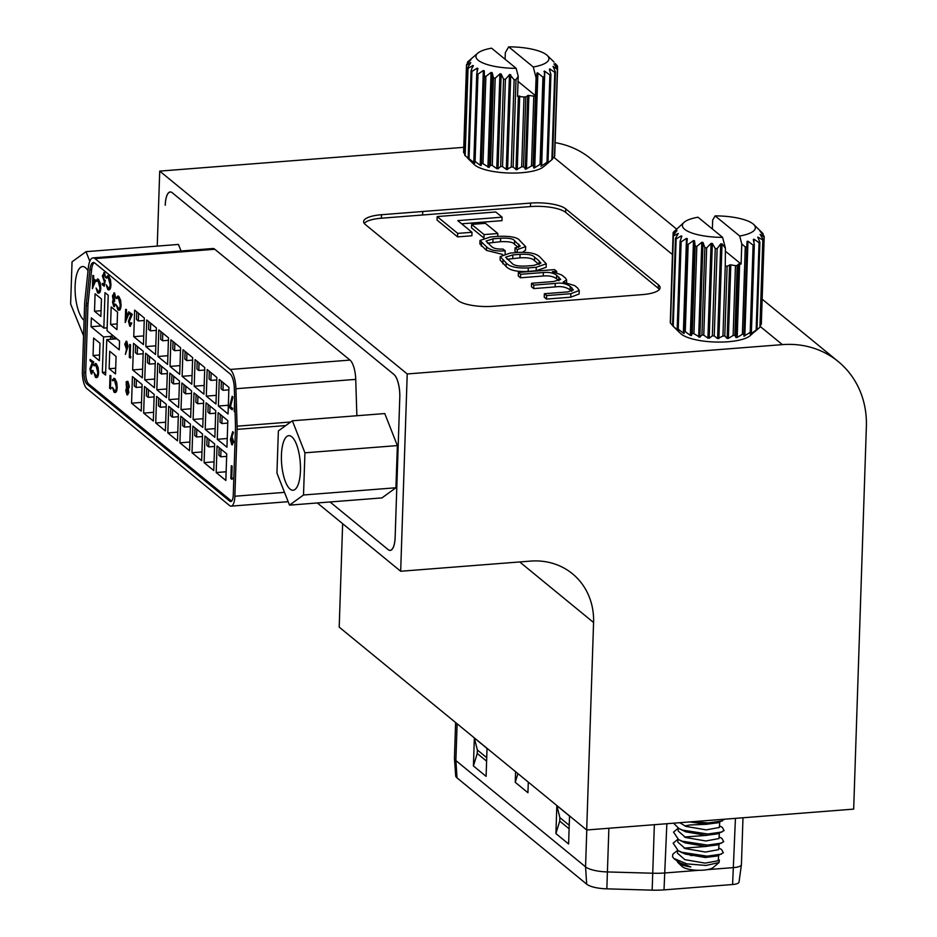 <?xml version="1.0" encoding="UTF-8"?>
<svg xmlns="http://www.w3.org/2000/svg" width="937" height="937" viewBox="0 0 937 937"><rect width="100%" height="100%" fill="white"/><g stroke="black" fill="none" stroke-linecap="round" stroke-linejoin="round"><path stroke-width="1.41" d="M317.362 502.97L400.673 571.254L530.576 561.099A69.584 62.158 -50.7 0 1 572.472 573.784A69.584 62.158 -50.7 0 1 593.578 622.508L586.691 829.983L853.677 809.111L866.374 426.499A92.775 82.878 129.3 0 0 838.24 361.553A92.775 82.878 129.3 0 0 782.372 344.629L760.352 326.58M342.637 523.678L339.206 627.134L586.691 829.983M556.672 271.332L554.563 269.61L518.36 272.433L520.632 274.295L543.343 272.515C549.246 272.023 553.685 272.948 556.672 275.279L560.689 279.46L553.486 281.533L531.548 283.243L533.821 285.106L555.254 283.431C561.122 282.517 566.124 283.513 570.246 286.417L573.385 289.896L567.916 291.887L544.35 293.738L544.233 297.228L546.494 299.079L570.774 297.181L579.125 293.995L579.242 290.505L577.508 287.905L574.768 285.656L563.125 282.096L566.604 279.835L565.456 278.02L561.79 275.021L552.408 271.671L556.672 271.332L556.637 272.409M531.548 283.243L531.431 286.734L533.703 288.596L555.137 286.921C561.005 286.008 566.007 287.003 570.129 289.908L571.793 291.266M518.36 272.433L518.255 275.935L520.515 277.785L543.226 276.005C549.129 275.513 553.568 276.438 556.555 278.769L558.979 280.76M461.66 223.814L501.974 220.663L502.091 217.173L495.767 211.985L437.181 216.564L437.064 220.066L457.596 236.885L471.873 235.773L471.99 232.282L457.783 220.628L502.091 217.173M659.39 289.451A27.396 8.011 1.9 0 0 658.289 288.303L565.632 212.359A27.396 8.011 1.9 0 0 530.447 206.573L381.347 218.216A27.372 8 1.9 0 0 364.224 223.381M471.662 224.4L484.089 234.59L497.852 233.512L485.436 223.322L471.662 224.4L471.545 227.89L483.785 237.928M500.217 256.574L500.1 260.064L506.074 266.459C509.634 270.325 517.001 271.976 528.187 271.39L536.14 270.77L546.142 267.279L546.259 263.789L540.286 257.394C536.737 253.529 529.358 251.877 518.173 252.463L510.22 253.084L500.217 256.574L506.191 262.969C509.74 266.834 517.119 268.486 528.304 267.9L536.257 267.279L546.259 263.789M479.99 240.446L486.608 246.911C490.332 250.284 496.528 251.561 505.207 250.753L502.958 249.043C497.242 249.277 493.424 248.41 491.492 246.466L486.034 241.09L493.038 238.806L500.627 238.209C508.732 237.857 513.406 238.724 514.636 240.821L520.199 246.138L515.069 247.883L517.318 249.593L525.657 246.595L519.941 240.715C517.728 237.389 510.606 235.925 498.578 236.335L490.484 236.967L479.99 240.446L479.873 243.936L486.49 250.402L502.548 254.395M522.659 252.252L525.54 250.097L525.657 246.595M515.069 247.883L514.963 251.374L516.545 252.592M487.498 243.187L500.51 241.699C508.627 241.348 513.289 242.214 514.518 244.311L518.313 247.427M463.768 147.332L159.723 171.108L157.24 246.103M555.137 142.647A92.775 82.878 -50.7 0 1 590.755 158.693L676.373 228.886M400.673 571.254L407.22 373.957L782.372 344.629M407.22 373.957L159.723 171.108M422.728 211.493L381.464 214.725A27.372 8 1.9 0 0 363.615 221.612A27.372 8 1.9 0 0 365.325 224.517L458.006 300.484A27.372 8 1.9 0 0 493.167 306.282L642.243 294.628A27.396 8.011 1.9 0 0 660.105 287.729A27.396 8.011 1.9 0 0 658.395 284.813L565.749 208.869A27.396 8.011 1.9 0 0 530.553 203.083L422.728 211.493L422.61 214.983M422.622 214.995L422.739 211.504M437.181 216.564L457.713 233.395L457.596 236.885M457.713 233.395L471.99 232.282M484.089 234.59L483.972 237.881M497.852 233.512L497.758 236.405M539.243 261.001L534.64 257.218C532.696 254.852 527.836 253.892 520.082 254.349L512.844 254.911L505.617 257.183L511.836 263.145C513.781 265.511 518.641 266.471 526.395 266.026L533.633 265.452L540.848 263.18L539.243 261.001L539.126 264.492L534.523 260.72C532.579 258.343 527.718 257.382 519.965 257.839L507.151 259.291M520.632 274.295L520.515 277.785M533.821 285.106L533.703 288.596M544.35 293.738L546.611 295.588L546.494 299.079M546.611 295.588L570.879 293.691L579.242 290.505M517.318 249.593L517.224 252.533M505.207 250.753L505.102 253.728M170.253 192.026A18.553 6.325 -94.5 0 1 172.291 192.788L393.927 374.449A18.553 6.325 -94.5 0 1 399.783 397.464L395.145 537.124A18.553 6.325 -94.5 0 1 390.143 550.335A18.553 6.325 -94.5 0 1 388.117 549.574L330.035 501.974L388.211 549.656A18.26 6.231 -94.5 0 0 390.214 550.406A18.26 6.231 -94.5 0 0 395.145 537.405L399.794 397.183A18.26 6.231 -94.5 0 0 394.02 374.531L172.185 192.706A18.26 6.231 -94.5 0 0 170.183 191.956A18.26 6.231 -94.5 0 0 165.263 204.957L165.252 205.238A18.553 6.325 -94.5 0 1 170.253 192.026L170.757 191.98M555.231 63.529L557.304 65.789A45.655 13.352 -178.1 0 1 557.538 66.34L553.978 63.962L557.585 68.893A45.655 13.352 -178.1 0 1 557.374 69.432L553.053 66.375L555.418 71.856A45.655 13.352 -178.1 0 1 554.786 72.36L549.914 68.951L549.363 69.291L550.921 74.538A45.655 13.352 -178.1 0 1 549.89 74.972L544.561 71.071L544.327 76.764A45.655 13.352 -178.1 0 1 542.956 77.103L537.451 72.77L536.093 77.841L533.27 66.995A36.52 10.682 1.9 0 0 547.29 55.482A36.52 10.682 1.9 0 0 508.697 46.85L505.324 52.613L505.102 59.265M465.139 155.683L468.031 68.413A45.655 13.352 -178.1 0 1 467.586 67.851L464.693 155.132A45.655 13.352 1.9 0 0 465.139 155.683L468.16 158.166A45.655 13.352 1.9 0 0 469.027 158.681L474.766 163.225L473.853 160.953A45.655 13.352 1.9 0 0 475.082 161.41L480.201 165.263L481.149 165.544L481.454 163.343A45.655 13.352 1.9 0 0 482.988 163.717L489.044 167.43L490.555 165.205A45.655 13.352 1.9 0 0 492.3 165.474L496.891 168.695L498.015 168.765L500.651 166.446A45.655 13.352 1.9 0 0 502.525 166.599L506.589 169.574L511.227 166.997A45.655 13.352 1.9 0 0 513.113 167.02L516.404 169.749L521.686 166.821A45.655 13.352 1.9 0 0 523.502 166.716L525.809 169.199L531.478 165.931A45.655 13.352 1.9 0 0 533.106 165.697L534.289 167.969L540.063 164.373A45.655 13.352 1.9 0 0 541.434 164.034L541.41 166.118L546.997 162.242A45.655 13.352 1.9 0 0 548.028 161.808L546.775 163.741L551.893 159.641A45.655 13.352 1.9 0 0 552.525 159.138L555.418 71.856M546.224 164.045L546.81 163.343M544.561 71.071L543.964 71.47M540.825 166.236L541.41 166.118M533.106 165.697L535.425 95.879A45.655 13.352 -178.1 0 1 533.785 96.113L528.257 95.387L525.809 96.898A45.655 13.352 -178.1 0 1 524.006 97.003L517.552 96.37L518.22 76.225L516.006 79.739A45.655 13.352 -178.1 0 1 514.12 79.727L509.74 74.445L505.418 79.329A45.655 13.352 -178.1 0 1 503.556 79.176L501.154 74.011L500.042 73.765L495.193 78.204A45.655 13.352 -178.1 0 1 493.448 77.935L492.183 72.676L491.058 72.454L485.881 76.447A45.655 13.352 -178.1 0 1 484.347 76.073L484.288 70.79L483.351 70.498L477.975 74.14A45.655 13.352 -178.1 0 1 476.757 73.683L477.905 68.46L477.191 68.132L471.92 71.411A45.655 13.352 -178.1 0 1 471.065 70.884L472.927 65.449L468.031 68.413M552.525 159.138L543.601 166.739A36.52 10.682 -178.1 0 1 521.64 172.724A36.52 10.682 -178.1 0 1 474.087 164.432L467.645 158.166M474.087 161.562L474.766 163.225M466.509 64.876L463.616 152.017A45.655 13.352 1.9 0 0 463.616 152.075A45.655 13.352 1.9 0 0 463.628 152.567L464.729 153.914M533.27 66.995L508.697 46.85M463.628 152.567L466.521 65.297A45.655 13.352 -178.1 0 1 466.509 64.805A45.655 13.352 -178.1 0 1 466.509 64.735L470.866 59.792L467.469 62.229A45.655 13.352 -178.1 0 1 467.891 61.701L477.776 53.175A36.52 10.682 1.9 0 0 516.158 68.331L518.22 76.225M467.422 63.728L467.469 62.229M557.456 68.706L557.538 66.34M552.549 158.622L554.481 156.713A45.655 13.352 1.9 0 0 554.692 156.163L557.585 68.893M554.481 156.713L557.374 69.432M551.893 159.641L554.786 72.36M548.028 161.808L550.921 74.538M546.997 162.242L549.89 74.972M541.434 164.034L544.327 76.764M540.063 164.373L542.956 77.103M531.478 165.931L533.785 96.113M523.502 166.716L525.809 96.898M521.686 166.821L524.006 97.003M513.113 167.02L516.006 79.739M511.227 166.997L514.12 79.727M502.525 166.599L505.418 79.329M500.651 166.446L503.556 79.176M492.3 165.474L495.193 78.204M490.555 165.205L493.448 77.935M482.988 163.717L485.881 76.447M481.454 163.343L484.347 76.073M475.082 161.41L477.975 74.14M473.853 160.953L476.757 73.683M516.158 68.331L491.585 48.185A36.52 10.682 1.9 0 0 477.776 53.175M469.027 158.681L471.92 71.411M468.16 158.166L471.065 70.884M467.586 67.851L470.784 62.627L466.521 65.297M473.372 65.824L472.88 66.89M477.905 68.46L477.191 68.132L477.05 72.301M536.093 77.841L535.425 95.879M535.507 95.715L518.044 81.402M673.234 326.24L678.095 330.609L677.193 328.629A45.655 13.352 1.9 0 0 678.236 329.121L683.342 333.15L684.186 333.455L683.881 331.241A45.655 13.352 1.9 0 0 685.263 331.651L690.323 335.329L691.365 335.575L692.279 333.385A45.655 13.352 1.9 0 0 693.93 333.701L699.857 337.203L701.954 334.942A45.655 13.352 1.9 0 0 703.769 335.153L707.927 338.14L709.192 338.234L712.354 335.844A45.655 13.352 1.9 0 0 714.252 335.926L717.59 338.62L722.942 336.032A45.655 13.352 1.9 0 0 724.805 335.985L727.147 338.444L728.377 338.374L733.132 335.493A45.655 13.352 1.9 0 0 734.866 335.317L736.072 337.613L737.185 337.461L742.385 334.263A45.655 13.352 1.9 0 0 743.908 333.97L743.896 336.184L750.197 332.401A45.655 13.352 1.9 0 0 751.415 332.014L750.197 334.216L750.9 333.923L756.159 330.023A45.655 13.352 1.9 0 0 756.991 329.543L750.045 335.762A36.52 10.682 -178.1 0 1 728.084 341.747A36.52 10.682 -178.1 0 1 680.531 333.455L672.579 325.701A45.655 13.352 1.9 0 0 673.234 326.24L676.127 238.958A45.655 13.352 -178.1 0 1 675.472 238.42L678.318 233.454L673.41 235.878A45.655 13.352 -178.1 0 1 673.176 235.328L676.994 230.607L673.129 232.774A45.655 13.352 -178.1 0 1 673.34 232.235L684.221 222.21A36.52 10.682 1.9 0 0 722.603 237.366L725.425 248.211L722.017 243.878L720.729 243.866L717.145 248.656A45.655 13.352 -178.1 0 1 715.247 248.563L712.343 243.479L711.066 243.374L706.662 247.883A45.655 13.352 -178.1 0 1 704.847 247.673L703.008 242.449L701.813 242.261L696.823 246.431A45.655 13.352 -178.1 0 1 695.184 246.103L694.516 240.821L693.474 240.563L688.156 244.381A45.655 13.352 -178.1 0 1 686.774 243.96L687.325 238.701L686.493 238.385L681.14 241.851A45.655 13.352 -178.1 0 1 680.086 241.359L681.831 236.206L681.246 235.843L676.127 238.958M760.399 325.209L761.312 324.202A45.655 13.352 1.9 0 0 761.312 324.132A45.655 13.352 1.9 0 0 761.312 324.073M754.625 331.839L759.919 327.236A45.655 13.352 1.9 0 0 760.352 326.708L763.245 239.439A45.655 13.352 -178.1 0 1 762.823 239.966L757.764 237.073L759.895 242.273A45.655 13.352 -178.1 0 1 759.052 242.742L754.039 239.169L753.336 239.462L754.308 244.744A45.655 13.352 -178.1 0 1 753.102 245.131L747.972 241.196L747.047 241.43L746.801 246.7A45.655 13.352 -178.1 0 1 745.278 246.993L741.764 243.925L739.715 236.019A36.52 10.682 1.9 0 0 753.735 224.505A36.52 10.682 1.9 0 0 715.13 215.885L712.67 220.078L712.378 228.991M750.197 334.216L750.935 332.916M690.874 866.924L680.039 862.918L690.874 866.924A20.637 6.032 -178.1 0 1 678.107 862.649L681.984 866.42A16.433 4.802 1.9 0 0 703.382 870.145A16.433 4.802 1.9 0 0 713.268 867.451L719.077 862.508L719.393 860.002M690.639 855.575A20.637 6.032 -178.1 0 1 705.795 856.137L706.533 856.184M677.521 850.363L672.789 854.263L672.543 856.723L673.785 858.433L686.809 863.867L706.029 865.46L719.077 862.508M718.902 848.114L721.537 849.484L723.352 852.764L717.039 856.02L705.303 857.496L685.029 854.017L680.555 851.768M718.656 855.305L718.222 860.728L705.116 863.129L684.842 859.662L677.439 853.138L677.533 850.339M719.03 844.225L718.585 849.648L705.479 852.049L685.216 848.571L677.802 842.058L677.896 839.247L673.153 843.183L678.224 850.714L682.335 852.834M719.265 837.034L721.9 838.392L723.727 841.672L717.402 844.94L705.666 846.404L685.404 842.937L682.71 841.742L678.599 839.622L673.516 832.091L678.259 828.191L678.165 830.978L685.579 837.491L705.854 840.969L718.948 838.568L719.405 832.841M719.628 825.954L722.263 827.312L724.09 830.592L717.765 833.848L706.041 835.324L685.767 831.845L678.962 828.542L673.574 823.19M719.757 822.065L719.323 827.476L706.217 829.877L685.943 826.411L679.77 822.709M724.652 819.207L718.14 822.768L706.404 824.244L689.737 821.936M722.603 237.366L698.018 217.22A36.52 10.682 1.9 0 0 684.221 222.21M681.831 236.206L681.246 235.843L681.164 238.127M687.325 238.701L686.493 238.385L683.342 333.15L684.186 333.455M753.735 224.505L762.683 233.254A45.655 13.352 -178.1 0 1 763.128 233.817L760.024 231.181L764.194 236.37A45.655 13.352 -178.1 0 1 764.205 236.862A45.655 13.352 -178.1 0 1 764.205 236.932L760.094 234.391L763.245 239.439M763.093 235.023L763.128 233.817M761.312 324.202L764.205 236.932M759.919 327.236L762.823 239.966M756.991 329.543L759.895 242.273M756.159 330.023L759.052 242.742M751.415 332.014L754.308 244.744M750.197 332.401L753.102 245.131M743.908 333.97L746.801 246.7M742.385 334.263L745.278 246.993M734.866 335.317L737.185 265.499A45.655 13.352 -178.1 0 1 735.451 265.675L730.813 264.808L727.124 266.167A45.655 13.352 -178.1 0 1 725.261 266.213L725.425 248.211M733.132 335.493L735.451 265.675M724.805 335.985L727.124 266.167M722.942 336.032L725.261 266.213M714.252 335.926L717.145 248.656M712.354 335.844L715.247 248.563M703.769 335.153L706.662 247.883M701.954 334.942L704.847 247.673M693.93 333.701L696.823 246.431M692.279 333.385L695.184 246.103M685.263 331.651L688.156 244.381M683.881 331.241L686.774 243.96M678.236 329.121L681.14 241.851M677.193 328.629L680.086 241.359M672.579 325.701L675.472 238.42M673.176 235.328L670.283 322.597A45.655 13.352 1.9 0 0 670.517 323.16L673.41 235.878M670.365 320.231L673.129 232.774M684.08 848.126L706.639 846.404M721.338 854.146L707.107 856.172L681.972 852.307L678.224 850.714M684.443 837.034L707.002 835.324M721.701 843.066L707.47 845.092L682.347 841.227L678.599 839.622M684.818 825.954L689.89 824.982L707.376 824.244M722.064 831.986L707.845 834.012L682.71 830.147L678.962 828.542M722.439 820.894L708.208 822.92L693.239 821.655M680.039 862.918L674.394 859.03M678.107 862.649A20.637 6.032 -178.1 0 1 677.24 861.29M739.715 236.019L715.13 215.885M678.119 330.105L678.681 330.96M670.517 323.16L672.579 325.408M753.922 242.636L754.039 239.169L753.336 239.462M758.162 238.01L757.764 237.073M741.764 243.925L741.097 264.058L738.52 264.058L737.185 265.499M741.097 264.058L725.32 251.128M486.104 776.363L487.029 748.44L474.345 738.04L473.419 765.962L486.104 776.363M515.596 771.713L515.245 782.325L527.941 792.725L528.292 782.114M568.607 843.991L569.532 816.057L556.836 805.656L555.91 833.579L568.607 843.991M455.616 722.556L454.445 758.092A23.191 6.782 1.9 0 0 454.445 758.302A23.191 6.782 1.9 0 0 455.886 760.563L585.555 866.842A23.191 6.782 1.9 0 0 607.434 871.937L652.749 873.225A36.52 10.682 1.9 0 0 665.223 872.944L698.99 870.297M707.353 869.653L733.8 867.58A11.689 3.42 1.9 0 0 741.413 864.746A11.689 3.42 1.9 0 0 741.425 864.64L742.982 817.767M741.413 864.746L739.012 882.115A9.862 2.881 -178.1 0 1 732.593 884.516L664.005 889.881A34.704 10.143 -178.1 0 1 652.164 890.15L606.836 888.85A21.364 6.243 -178.1 0 1 586.691 884.165L457.022 777.886A21.364 6.243 -178.1 0 1 455.687 775.801L454.445 758.302M569.227 825.286L559.857 817.603L559.74 821.093L569.11 828.776M559.857 817.603L556.836 805.656M555.91 833.579L559.74 821.093M515.245 782.325L517.915 773.611M486.725 757.67L477.366 749.987L477.249 753.477L486.608 761.16M477.366 749.987L474.345 738.04M473.419 765.962L477.249 753.477M300.449 470.749A27.372 9.335 -94.5 0 0 288.807 435.67A27.372 9.335 -94.5 0 0 281.428 455.159A27.372 9.335 -94.5 0 0 293.07 490.238A27.372 9.335 -94.5 0 0 300.449 470.749M88.019 270.77A27.372 9.335 -94.5 0 0 82.491 266.565A27.372 9.335 -94.5 0 0 75.112 286.054A27.372 9.335 -94.5 0 0 84.084 320.267M289.521 505.137L381.945 497.91L395.929 487.767L397.358 445.59L384.779 413.557L292.367 420.783L278.371 430.926L276.942 473.103L289.521 505.137L303.518 494.994L304.935 452.817L292.367 420.783M356.868 415.735L355.732 379.368A18.096 6.172 -94.5 0 0 350.016 360.089L214.796 249.265A18.096 6.172 -94.5 0 0 212.816 248.516L93.009 257.886A18.096 6.172 -94.5 0 0 88.336 267.759L84.81 301.374A18.096 6.172 -94.5 0 0 84.611 304.384L82.397 371.263A13.914 4.744 -94.5 0 0 86.79 388.527L229.6 505.582A13.914 4.744 -94.5 0 0 231.123 506.144A13.914 4.744 -94.5 0 0 234.871 496.235L237.096 429.369A18.096 6.172 -94.5 0 0 237.096 426.194L235.925 388.738A18.096 6.172 -94.5 0 0 230.221 369.459L95 258.624A18.096 6.172 -94.5 0 0 93.009 257.886M181.04 250.999L178.463 244.44L86.04 251.666L72.044 261.821L70.626 303.998L83.569 335.762M125.64 309.304L126.495 309.608L126.401 312.571L128.615 314.387L125.207 322.457L125.64 309.304L125.968 312.607L128.17 314.422L125.289 322.527M128.697 311.798L131.859 314.399L128.861 321.438L129.786 324.87L131.391 323.136L129.728 326.17L128.439 321.192L130.817 314.902L128.65 313.122L128.697 311.798L132.293 314.363L129.294 321.403L130.372 324.928M130.969 322.796L131.824 323.101L130.161 326.135M129.728 326.17L130.43 326.299M126.085 341.185L126.776 341.314L128.064 346.374L125.394 354.42L126.495 349.29L124.75 344.078L126.343 341.337L127.631 346.409L125.394 354.42M130.911 356.856L130.594 357.946L129.294 357.278L129.716 344.453L130.571 344.757L130.184 356.271L130.911 356.856L130.161 357.981M126.167 381.746L127.455 381.347L128.896 386.606L127.865 389.37L128.451 392.65L126.975 394.817L125.757 390.401L126.518 388.269L126.167 381.746L127.889 381.324L126.6 381.71L127.889 381.324L129.329 386.571L128.299 389.335L128.884 392.615L127.409 394.782M126.975 394.817L127.666 394.934M232.657 408.45L232.177 409.797L229.307 407.454L232.2 396.304L232.973 397.112L230.49 406.681L232.657 408.45L232.177 409.797M232.692 431.641L231.544 436.712L233.336 441.983L231.72 444.7L230.408 439.57L232.692 431.641L233.442 432.519L231.978 436.677L233.77 441.948L232.153 444.665M231.72 444.7L232.423 444.817M232.458 478.151L232.142 479.252L230.842 478.573L231.275 465.748L232.13 466.052L231.744 477.565L232.458 478.151L231.708 479.275M102.332 283.407L103.913 284.707L104.276 281.545L102.391 275.946L104.171 272.761L105.471 277.539L104.101 274.049L102.812 276.333L103.843 280.093L104.897 280.268L104.206 286.3L102.285 284.731L102.332 283.407L103.96 284.356M103.82 272.55L104.604 272.726L105.471 277.539M104.534 274.014L103.246 276.298L104.276 280.058L105.331 280.245L104.206 286.3M106.221 284.743L107.849 288.28C109.114 289.065 109.852 287.811 110.097 284.52L108.177 277.399L106.443 278.172L106.104 277.106L108.224 276.075L110.074 279.894L110.507 284.953C110.226 288.994 109.313 290.529 107.778 289.568L106.221 284.743L108.762 288.491M108.622 277.364L106.443 278.172M107.579 275.747L108.657 276.04L110.507 279.858L110.941 284.918C110.66 288.959 109.746 290.493 108.212 289.533M107.778 289.568L108.868 289.873M92.833 275.408L93.688 275.712L93.595 278.676L95.808 280.491L92.4 288.561L92.833 275.408L93.161 278.711L95.375 280.514L92.482 288.631M96.054 288.01L97.671 291.536C98.935 292.321 99.685 291.067 99.919 287.788L98.01 280.655L96.265 281.428L95.925 280.362L98.045 279.331L99.896 283.161L100.341 288.209C100.048 292.25 99.135 293.796 97.6 292.824L96.054 288.01L98.584 291.747M98.444 280.62L96.265 281.428M97.401 279.003L98.479 279.296L100.329 283.126L100.774 288.186C100.482 292.215 99.58 293.761 98.034 292.789M97.6 292.824L98.69 293.129M114.607 294.335L113.33 296.069L114.677 299.957L114.63 301.281L113.365 302.393L114.349 305.263M114.841 304.033L113.764 306.528L112.51 302.077L113.143 299.887L112.475 295.869L114.22 293.058L115.649 298.118L114.173 294.37L112.897 296.104L114.244 299.992L114.197 301.316L112.932 302.428L113.799 305.216L114.841 304.033L115.696 304.349L114.197 306.504M113.764 306.528L114.431 306.645M113.869 292.859L114.654 293.023L115.649 298.118M116.352 305.111L117.968 308.636C119.233 309.421 119.983 308.168 120.217 304.888L118.308 297.755L116.563 298.528L116.223 297.462L118.343 296.432L120.194 300.25L120.639 305.31C120.346 309.351 119.444 310.897 117.898 309.924L116.352 305.111L118.882 308.847M118.741 297.72L116.563 298.528M117.699 296.104L118.776 296.397L120.627 300.227L121.072 305.286C120.779 309.315 119.877 310.861 118.343 309.889M117.898 309.924L118.987 310.229M90.128 359.433L93.302 362.022L90.303 369.061L91.229 372.493L92.822 370.759L91.158 373.793L89.882 368.827L92.259 362.525L90.081 360.745L90.128 359.433L93.735 361.987L90.737 369.026L91.803 372.551M92.412 370.42L93.255 370.724L91.592 373.758M91.158 373.793L91.873 373.922M93.887 372.469L95.504 375.995C96.769 376.779 97.518 375.538 97.753 372.247L95.832 365.114L94.098 365.887L93.759 364.833L95.879 363.802L97.729 367.62L98.162 372.68C97.881 376.721 96.968 378.255 95.433 377.295L93.887 372.469L96.417 376.217M96.277 365.09L94.098 365.887M95.234 363.474L96.312 363.767L98.162 367.585L98.596 372.645C98.315 376.686 97.401 378.22 95.867 377.26M95.433 377.295L96.523 377.599M111.21 387.813L110.894 388.902L109.606 388.234L110.027 375.409L110.882 375.714L110.496 387.227L111.21 387.813L110.461 388.937M112.463 387.368L114.091 390.893C115.345 391.678 116.094 390.436 116.329 387.145L114.419 380.012L112.686 380.785L112.346 379.731L114.455 378.7L116.305 382.519L116.75 387.578C116.457 391.619 115.556 393.153 114.021 392.193L112.463 387.368L114.993 391.116M114.853 379.977L112.686 380.785M113.822 378.372L114.9 378.665L116.738 382.483L117.184 387.543C116.902 391.584 115.989 393.118 114.455 392.158M114.021 392.193L115.099 392.498M101.442 298.962L95.094 293.761L94.508 311.225L100.856 316.437L101.442 298.962M109.149 368.721L115.497 373.922L116.071 356.458L109.723 351.246L109.149 368.721L115.684 368.206M111.187 306.961L110.613 324.425L116.961 329.637L117.547 312.162L111.187 306.961M105.576 375.069L106.759 339.592L119.245 349.841L119.538 340.974L107.052 330.726L108.224 295.26L105.003 292.625L103.831 328.091L91.334 317.854L91.041 326.72L103.538 336.957L102.356 372.422L105.576 375.069M99.392 360.722L99.966 343.258L93.618 338.046L93.044 355.521L99.392 360.722M228.054 413.967L228.933 387.368L219.27 379.438L218.38 406.037L228.054 413.967M215.967 404.058L216.845 377.459L207.171 369.529L206.292 396.128L215.967 404.058M203.879 394.149L204.758 367.55L195.083 359.621L194.205 386.22L203.879 394.149M191.78 384.24L192.671 357.641L182.996 349.712L182.118 376.311L191.78 384.24M179.693 374.332L180.583 347.732L170.909 339.803L170.03 366.402L179.693 374.332M143.431 344.605L144.31 318.006L134.635 310.077L133.757 336.676L143.431 344.605M155.519 354.514L156.397 327.915L146.734 319.985L145.844 346.585L155.519 354.514M167.606 364.423L168.496 337.824L158.821 329.894L157.931 356.493L167.606 364.423M225.852 480.47L226.731 453.871L217.056 445.942L216.178 472.541L225.852 480.47M213.753 470.561L214.643 443.962L204.969 436.033L204.09 462.632L213.753 470.561M201.666 460.653L202.556 434.054L192.881 426.124L192.003 452.723L201.666 460.653M189.579 450.744L190.457 424.145L180.794 416.215L179.904 442.814L189.579 450.744M177.491 440.835L178.37 414.236L168.707 406.307L167.817 432.906L177.491 440.835M141.229 411.109L142.108 384.51L132.433 376.58L131.555 403.179L141.229 411.109M153.317 421.018L154.195 394.418L144.521 386.489L143.642 413.088L153.317 421.018M165.404 430.926L166.282 404.327L156.608 396.398L155.729 422.997L165.404 430.926M226.953 447.218L227.832 420.619L218.157 412.69L217.279 439.289L226.953 447.218M214.866 437.31L215.744 410.711L206.07 402.781L205.191 429.38L214.866 437.31M202.767 427.401L203.657 400.802L193.982 392.872L193.104 419.471L202.767 427.401M190.679 417.492L191.57 390.893L181.895 382.964L181.017 409.563L190.679 417.492M178.592 407.583L179.471 380.984L169.808 373.055L168.918 399.654L178.592 407.583M142.33 377.857L143.209 351.258L133.534 343.329L132.656 369.928L142.33 377.857M154.418 387.766L155.296 361.167L145.622 353.237L144.743 379.836L154.418 387.766M166.505 397.675L167.383 371.075L157.721 363.146L156.83 389.745L166.505 397.675M94.25 262.676A13.458 4.591 -94.5 0 0 91.615 269.715L88.09 303.342A13.458 4.591 -94.5 0 0 87.937 305.567L85.712 372.446A9.276 3.162 -94.5 0 0 88.64 383.959L231.462 501.014A9.276 3.162 -94.5 0 0 231.591 501.108M220.277 414.423L220.019 422.048L221.87 423.559L227.75 423.102M227.234 438.516L217.279 439.289M208.178 404.515L207.932 412.139L209.783 413.65L215.662 413.194M215.147 428.607L205.191 429.38M196.091 394.606L195.845 402.231L197.695 403.742L203.575 403.285M203.06 418.698L193.104 419.471M184.003 384.697L183.757 392.322L185.596 393.833L191.488 393.376M190.972 408.79L181.017 409.563M159.829 364.88L159.571 372.504L161.422 374.015L167.301 373.558M166.798 388.972L156.83 389.745M171.916 374.788L171.658 382.413L173.509 383.924L179.389 383.467M178.885 398.881L168.918 399.654M135.654 345.062L135.396 352.687L137.247 354.198L143.127 353.741M142.611 369.155L132.656 369.928M147.741 354.971L147.484 362.596L149.334 364.106L155.214 363.65M154.699 379.063L144.743 379.836M221.378 381.172L221.12 388.796L222.971 390.307L228.851 389.851M228.347 405.264L218.38 406.037M209.291 371.263L209.033 378.888L210.884 380.399L216.763 379.942M216.248 395.355L206.292 396.128M197.192 361.354L196.946 368.979L198.796 370.49L204.676 370.033M204.161 385.447L194.205 386.22M185.104 351.445L184.858 359.07L186.709 360.581L192.589 360.124M192.073 375.538L182.118 376.311M160.93 331.628L160.672 339.253L162.523 340.763L168.402 340.307M167.899 355.72L157.931 356.493M173.017 341.536L172.771 349.161L174.622 350.672L180.501 350.215M179.986 365.629L170.03 366.402M136.755 311.81L136.497 319.435L138.348 320.946L144.228 320.489M143.724 335.903L133.757 336.676M148.842 321.719L148.585 329.344L150.435 330.855L156.315 330.398M155.811 345.812L145.844 346.585M219.164 447.675L218.918 455.3L220.769 456.811L226.649 456.354M226.133 471.768L216.178 472.541M207.077 437.766L206.831 445.391L208.682 446.902L214.561 446.445M214.046 461.859L204.09 462.632M194.99 427.858L194.732 435.482L196.583 436.993L202.474 436.537M201.959 451.95L192.003 452.723M182.902 417.949L182.645 425.574L184.495 427.085L190.375 426.628M189.871 442.041L179.904 442.814M158.728 398.131L158.47 405.756L160.321 407.267L166.2 406.81M165.685 422.224L155.729 422.997M170.815 408.04L170.557 415.665L172.408 417.176L178.288 416.719M177.784 432.133L167.817 432.906M134.541 378.314L134.296 385.939L136.146 387.45L142.026 386.993M141.51 402.406L131.555 403.179M146.629 388.223L146.383 395.847L148.233 397.358L154.113 396.901M153.598 412.315L143.642 413.088M86.227 305.708L84.002 372.575A9.276 3.162 -94.5 0 0 86.93 384.088L229.741 501.143A9.276 3.162 -94.5 0 0 230.76 501.529A9.276 3.162 -94.5 0 0 233.266 494.923L235.48 428.045A13.458 4.591 -94.5 0 0 235.48 425.691L234.32 388.223A13.458 4.591 -94.5 0 0 230.069 373.898L94.848 263.063A13.458 4.591 -94.5 0 0 93.372 262.512A13.458 4.591 -94.5 0 0 89.893 269.856L86.38 303.471A13.458 4.591 -94.5 0 0 86.227 305.708L87.937 305.567M148.233 397.358L148.479 389.733M136.146 387.45L136.392 379.825M172.408 417.176L172.666 409.551M160.321 407.267L160.578 399.642M184.495 427.085L184.753 419.46M196.583 436.993L196.84 429.369M208.682 446.902L208.928 439.277M220.769 456.811L221.015 449.186M150.435 330.855L150.693 323.23M138.348 320.946L138.606 313.321M174.622 350.672L174.868 343.047M162.523 340.763L162.78 333.139M186.709 360.581L186.955 352.956M198.796 370.49L199.042 362.865M210.884 380.399L211.141 372.774M222.971 390.307L223.229 382.683M149.334 364.106L149.592 356.482M137.247 354.198L137.493 346.573M173.509 383.924L173.767 376.299M161.422 374.015L161.679 366.39M185.596 393.833L185.854 386.208M197.695 403.742L197.941 396.117M209.783 413.65L210.029 406.026M221.87 423.559L222.128 415.934M99.58 355.006L93.044 355.521M116.902 338.807L106.759 339.592M105.682 372.165L102.356 372.422M110.625 336.395L103.538 336.957M101.184 325.924L91.041 326.72M107.146 327.833L103.831 328.091M117.148 323.921L110.613 324.425M101.055 310.721L94.508 311.225M113.154 339.1L113.178 338.245L115.954 338.034M113.178 338.245L110.636 336.16L113.412 335.938M110.636 336.16L110.531 339.299M114.033 378.325L114.9 378.665M114.419 380.012L113.717 379.743M110.027 375.409L110.496 387.227M110.062 387.262L110.777 387.848M95.445 363.427L96.312 363.767M95.832 365.114L95.141 364.844M117.921 296.057L118.776 296.397M118.308 297.755L117.605 297.474M113.623 301.082L114.63 301.281M97.612 278.957L98.479 279.296M98.01 280.655L97.307 280.374M94.508 281.159L93.114 280.022L92.927 285.598L94.508 281.159M93.536 280.374L93.407 284.251M107.79 275.701L108.657 276.04M108.177 277.399L107.474 277.118M104.276 280.058L105.331 280.245M231.275 465.748L231.744 477.565M231.31 477.601L232.025 478.186M231.907 438.258L230.818 439.992L231.79 443.4L232.915 441.702L231.533 438.106M232.341 438.235L231.252 439.957L232.153 443.541M234.847 405.252L235.011 410.465M234.637 398.635L234.215 411.472L235.058 412.163M232.2 396.304L230.49 406.681M230.057 406.717L232.224 408.485M126.179 390.788L127.479 393.481L128.029 392.287L127.163 389.394L126.179 390.788L127.409 393.669M126.144 384.439L127.631 388.035L128.474 386.22L127.397 382.659L126.144 384.439L127.631 388.246M127.596 389.359L126.612 390.752M127.842 382.636L126.577 384.404M129.716 344.453L130.184 356.271M129.751 356.306L130.477 356.892M125.171 344.347L126.577 347.732L127.209 346.022L126.272 342.637L125.171 344.347L126.507 347.908M126.718 342.602L125.617 344.312M127.315 315.066L125.921 313.918L125.734 319.494L127.315 315.066M126.343 314.27L126.214 318.147M304.935 452.817L397.358 445.59M303.518 494.994L395.929 487.767M89.8 261.247L86.04 251.666M593.578 622.508L519.695 561.942M672.403 254.501L553.861 157.334M530.447 206.573L530.553 203.083M658.289 288.303L658.395 284.813M565.632 212.359L565.749 208.869M502.946 260.31L502.841 263.812M506.191 262.969L506.074 266.459M528.304 267.9L528.187 271.39M536.257 267.279L536.14 270.77M534.64 257.218L534.523 260.72M520.082 254.349L519.965 257.839M512.844 254.911L512.726 258.401M543.343 272.515L543.226 276.005M556.672 275.279L556.555 278.769M558.932 277.141L558.815 280.631M555.254 283.431L555.137 286.921M570.246 286.417L570.129 289.908M571.851 287.729L571.734 291.22M570.879 293.691L570.774 297.181M493.038 238.806L492.921 242.296M500.627 238.209L500.51 241.699M514.636 240.821L514.518 244.311M518.793 244.229L518.688 247.321M481.501 242.73L481.384 246.22M486.608 246.911L486.49 250.402M381.347 218.216L381.464 214.725M533.715 167.946L536.854 73.191M525.282 169.082L527.718 95.515M515.971 169.585L518.419 96.031M506.296 169.433L509.447 74.679M496.774 168.625L499.925 73.871M480.201 165.263L483.351 70.498M481.149 165.544L484.288 70.79M487.919 167.208L491.058 72.454M489.044 167.43L492.183 72.676M498.015 168.765L501.154 74.011M507.585 169.492L510.735 74.737M517.247 169.562L519.684 95.996M526.465 168.965L528.901 95.41M534.746 167.746L537.885 72.992M541.645 165.966L544.795 71.212M549.867 70.954L549.937 68.963M690.323 335.329L693.474 240.563M691.365 335.575L694.516 240.821M698.674 337.015L701.813 242.261M699.857 337.203L703.008 242.449M707.927 338.14L711.066 243.374M709.192 338.234L712.343 243.479M717.59 338.62L720.729 243.866M718.878 338.632L722.017 243.878M727.147 338.444L729.583 264.89M728.377 338.374L730.813 264.808M736.072 337.613L738.52 264.058M737.185 337.461L739.633 263.894M743.896 336.184L747.047 241.43M744.833 335.95L747.972 241.196M457.022 777.886L455.886 760.563L457.104 723.774M586.691 884.165L585.555 866.842L586.785 829.983M732.593 884.516L735.44 818.364M664.005 889.881L666.851 823.717M652.164 890.15L654.354 824.701M606.836 888.85L608.886 828.249M234.871 496.235L284.508 492.358M237.096 429.369L285.773 425.562M237.096 426.194L290.669 422.001M235.925 388.738L355.732 379.368M230.221 369.459L350.016 360.089M95 258.624L214.796 249.265M86.38 303.471L88.09 303.342M84.002 372.575L85.712 372.446M86.93 384.088L88.64 383.959M229.741 501.143L231.462 501.014M89.893 269.856L91.615 269.715M838.24 361.553L762.144 299.172M566.604 279.835L566.498 283.325M547.29 55.482L554.107 62.111M463.616 152.075L466.509 64.805M761.312 324.132L764.205 236.862M390.143 550.335L390.776 550.288M231.123 506.144L288.163 501.693"/></g></svg>
